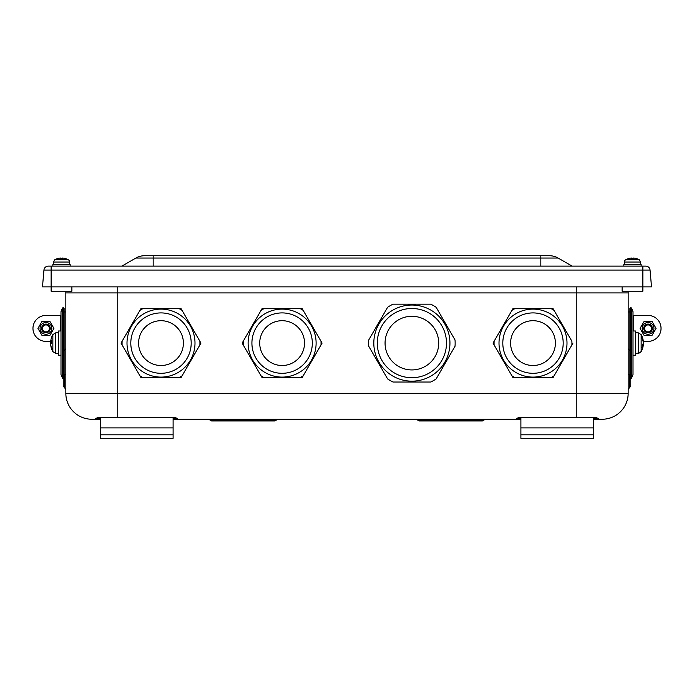 <?xml version="1.0" encoding="UTF-8"?>
<svg xmlns="http://www.w3.org/2000/svg" width="694" height="694" viewBox="0 0 694 694"><rect width="100%" height="100%" fill="white"/><g stroke="black" fill="none" stroke-linecap="round" stroke-linejoin="round"><path stroke-width="1.04" d="M650.052 270.061L651.519 286.874L42.481 286.874L43.948 270.061L650.052 270.061A4.329 4.329 0 0 0 645.741 266.114L48.259 266.114A4.329 4.329 0 0 0 43.948 270.061M97.342 418.187L98.713 417.51L97.221 418.361A1.726 1.726 0 0 1 95.711 419.237L91.79 419.237A25.956 25.956 0 0 1 65.835 393.281L65.835 292.929A12.11 12.11 0 0 0 65.713 291.202A12.11 12.11 0 0 1 65.835 292.929L628.165 292.929A12.11 12.11 0 0 1 628.287 291.202A12.11 12.11 0 0 0 628.165 292.929L628.165 393.281L117.746 393.281L117.746 417.38L98.357 417.38A1.726 0.946 90 0 0 98.713 417.51L174.845 417.51L176.337 418.369A1.726 1.726 0 0 0 177.838 419.237L520.89 419.237M642.87 266.114L642.87 291.202L622.11 291.202L622.11 286.874M71.89 286.874L71.89 291.202L51.13 291.202L51.13 266.114M436.17 378.898L455.03 346.245A43.254 43.254 0 0 0 455.03 339.973L436.17 307.312A43.254 43.254 0 0 0 430.74 304.18L393.03 304.18A43.254 43.254 0 0 0 387.599 307.312L368.74 339.973A43.254 43.254 0 0 0 368.74 346.245L387.599 378.898A43.254 43.254 0 0 0 393.03 382.038L430.74 382.038A43.254 43.254 0 0 0 436.17 378.898L455.03 346.245M381.917 325.807A34.605 34.605 0 0 0 411.88 377.709A34.605 34.605 0 0 0 441.852 325.807A34.605 34.605 0 0 0 381.917 325.807M378.915 324.072A38.066 38.066 0 0 0 392.847 376.07A38.066 38.066 0 0 0 444.845 362.138A38.066 38.066 0 0 0 430.913 310.14A38.066 38.066 0 0 0 378.915 324.072A38.066 38.066 0 0 0 392.847 376.07A38.066 38.066 0 0 0 444.845 362.138A38.066 38.066 0 0 0 430.913 310.14A38.066 38.066 0 0 0 378.915 324.072M425.292 319.882A26.814 26.814 0 0 0 385.066 343.105A26.814 26.814 0 0 0 425.292 366.337A26.814 26.814 0 0 0 425.292 319.882M430.74 304.18L393.03 304.18M387.599 307.312L368.74 339.973M455.03 339.973L436.17 307.312M368.74 346.245L387.599 378.898M393.03 382.038L430.74 382.038M550.836 308.5L515.165 308.5A38.933 38.933 0 0 0 511.946 310.357L494.111 341.248A38.933 38.933 0 0 0 494.111 344.961L511.946 375.853A38.933 38.933 0 0 0 515.165 377.709L550.836 377.709A38.933 38.933 0 0 0 554.055 375.853L571.891 344.961A38.933 38.933 0 0 0 571.891 341.248L554.055 310.357A38.933 38.933 0 0 0 550.836 308.5M533.001 377.102A33.997 33.997 0 0 0 566.998 343.105A33.997 33.997 0 0 0 533.001 309.108A33.997 33.997 0 0 0 499.003 343.105A33.997 33.997 0 0 0 533.001 377.102M533.001 373.303A30.189 30.189 0 0 0 559.147 328.01A30.189 30.189 0 0 0 506.854 328.01A30.189 30.189 0 0 0 533.001 373.303M510.593 343.105A22.408 22.408 0 0 0 544.2 362.511A22.408 22.408 0 0 0 544.2 323.699A22.408 22.408 0 0 0 510.593 343.105M562.973 325.807L552.979 308.5L513.022 308.5L493.044 343.105L503.029 360.412L513.022 377.709L552.979 377.709L572.958 343.105M303.165 375.853L321.001 344.961A38.933 38.933 0 0 0 321.001 341.248L303.165 310.357A38.933 38.933 0 0 0 299.947 308.5L264.284 308.5A38.933 38.933 0 0 0 261.065 310.357L243.23 341.248A38.933 38.933 0 0 0 243.23 344.961L261.065 375.853A38.933 38.933 0 0 0 264.284 377.709L299.947 377.709A38.933 38.933 0 0 0 303.165 375.853M255.965 328.01A30.189 30.189 0 0 0 282.12 373.303A30.189 30.189 0 0 0 308.266 328.01A30.189 30.189 0 0 0 255.965 328.01M252.668 326.111A33.997 33.997 0 0 0 265.117 372.548A33.997 33.997 0 0 0 311.563 360.108A33.997 33.997 0 0 0 299.114 313.662A33.997 33.997 0 0 0 252.668 326.111A33.997 33.997 0 0 0 265.117 372.548A33.997 33.997 0 0 0 311.563 360.108A33.997 33.997 0 0 0 299.114 313.662A33.997 33.997 0 0 0 252.668 326.111M293.319 323.699A22.408 22.408 0 0 0 259.712 343.105A22.408 22.408 0 0 0 293.319 362.511A22.408 22.408 0 0 0 293.319 323.699M302.098 377.709L322.077 343.105L302.098 308.5L262.141 308.5L242.154 343.105L262.141 377.709L302.098 377.709M182.054 375.853L199.889 344.961A38.933 38.933 0 0 0 199.889 341.248L182.054 310.357A38.933 38.933 0 0 0 178.835 308.5L143.164 308.5A38.933 38.933 0 0 0 139.945 310.357L122.109 341.248A38.933 38.933 0 0 0 122.109 344.961L139.945 375.853A38.933 38.933 0 0 0 143.164 377.709L178.835 377.709A38.933 38.933 0 0 0 182.054 375.853M134.853 328.01A30.189 30.189 0 0 0 160.999 373.303A30.189 30.189 0 0 0 187.146 328.01A30.189 30.189 0 0 0 134.853 328.01M131.556 326.111A33.997 33.997 0 0 0 143.996 372.548A33.997 33.997 0 0 0 190.442 360.108A33.997 33.997 0 0 0 178.002 313.662A33.997 33.997 0 0 0 131.556 326.111A33.997 33.997 0 0 0 143.996 372.548A33.997 33.997 0 0 0 190.442 360.108A33.997 33.997 0 0 0 178.002 313.662A33.997 33.997 0 0 0 131.556 326.111M172.199 323.699A22.408 22.408 0 0 0 138.592 343.105A22.408 22.408 0 0 0 172.199 362.511A22.408 22.408 0 0 0 172.199 323.699M180.978 377.709L200.956 343.105L190.971 325.807L180.978 308.5L141.021 308.5L121.042 343.105L131.027 360.412L141.021 377.709L180.978 377.709M69.73 264.379L69.652 262.037A2.767 2.767 0 0 0 68.22 259.712L54.8 259.712L53.377 262.037L69.652 262.037A2.767 2.767 0 0 0 68.22 259.712A13.845 13.845 0 0 0 65.696 258.628L65.357 258.775M62.243 258.055L62.798 258.055L62.174 258.628L62.798 258.055A13.837 13.785 -4.2 0 1 65.644 258.628L65.696 258.628M60.777 258.055L60.222 258.055A13.837 13.785 4.2 0 0 57.42 258.61L57.376 258.628A13.837 13.785 4.2 0 1 60.222 258.055L62.174 258.628M65.6 258.61A13.837 13.785 -4.2 0 0 62.798 258.055M636.624 258.628L636.589 258.61A13.837 13.785 -4.2 0 0 633.778 258.055L633.223 258.055L633.778 258.055A13.837 13.785 -4.2 0 1 636.624 258.628M628.643 258.775L628.356 258.628A13.837 13.785 4.2 0 1 631.202 258.055L631.826 258.628L631.202 258.055A13.837 13.785 4.2 0 0 628.4 258.61M639.2 259.721A13.845 13.845 0 0 0 639.2 259.712L640.623 262.037L624.348 262.037A2.767 2.767 0 0 1 625.78 259.712L639.2 259.712A13.845 13.845 0 0 0 636.676 258.628L636.329 258.775M631.757 258.055L631.202 258.055M631.826 258.628L633.154 258.628L633.223 258.055M636.615 258.619A13.837 13.75 -36.8 0 0 633.822 258.055L633.292 258.055M632.911 258.61A13.837 0.902 -85 0 1 633.145 258.055L633.735 258.055M628.365 258.619A13.837 13.75 36.8 0 1 631.158 258.055L631.687 258.055M632.069 258.61A13.837 0.902 85 0 0 631.835 258.055L631.245 258.055M70.163 266.114L70.163 264.379L52.857 264.379L52.857 266.114M641.143 266.114L641.143 264.379L623.837 264.379L623.837 266.114M549.475 255.73L144.525 255.73A17.307 17.307 0 0 0 135.877 258.047L558.123 258.047A17.307 17.307 0 0 0 549.475 255.73M572.09 266.114L558.123 258.047L572.09 266.114M121.91 266.114L135.877 258.047M643.26 341.205L643.26 341.023A17.289 15.572 168.4 0 0 642.28 337.319L641.941 338.117M642.28 337.319L642.28 339.192A17.289 12.501 7.2 0 1 643.26 342.255L643.26 343.209A17.289 7.365 174.5 0 1 642.28 345.057L642.28 347.798A17.289 11.85 6.9 0 0 643.26 345.013L643.26 345.187M641.941 347.182L642.28 347.798L641.941 347.182M640.146 352.743L641.143 351.641L641.143 334.577L638.254 332.825L638.254 353.393L641.143 351.641L641.143 347.711M643.086 344.831A17.289 12.501 172.8 0 0 643.26 343.955L643.26 343.001M630.872 378.69L629.892 377.709L629.892 308.5L630.872 307.52L631.592 308.24L630.872 307.52L630.872 378.69L631.592 377.97L631.592 308.24L633.006 311.667L633.006 374.552L633.006 355.215L635.435 355.215L635.435 330.995L633.006 330.995M643.26 342.715L643.26 341.83A17.289 14.938 10 0 0 643.225 341.543M643.26 343.495L643.26 344.38A17.289 14.938 170 0 1 643.199 344.84M633.006 355.215L633.006 374.552L631.592 377.97L633.006 374.552M50.862 343.782A17.289 8.328 -174.3 0 1 50.74 343.339L50.74 342.376M50.74 345.178L50.74 345.057A17.289 17.211 -66 0 0 51.686 349.091M50.74 342.871L50.74 343.834A17.289 0.668 -5 0 1 51.72 343.582L51.72 340.329A17.289 5.994 -174.7 0 0 50.74 341.691L50.74 341.153A17.289 17.211 -114 0 1 51.72 337.015L51.72 337.015M52.857 341.431L52.857 351.641L55.746 353.393L55.746 332.825L52.857 334.577L52.857 341.431M51.677 341.769L50.74 341.691L50.74 341.153M50.705 344.944A17.307 17.307 0 0 0 51.72 349.212L51.72 348.544A17.289 16.144 -165.9 0 1 50.74 344.632L50.74 343.825M50.74 345.065L50.74 344.528L50.792 345.065M50.74 341.578L50.74 342.385A17.289 0.668 -175 0 0 51.677 342.628M60.994 330.995L58.565 330.995L58.565 355.215L60.994 355.215M63.128 378.69L63.128 307.52L60.994 311.667L60.994 374.552L62.408 377.97L62.408 308.24L63.128 307.52L64.108 308.5L64.108 377.709L63.128 378.69L62.408 377.97L63.128 378.69M51.824 328.401A5.882 5.882 0 0 0 42.993 323.309A5.882 5.882 0 0 0 42.993 333.493A5.882 5.882 0 0 0 51.824 328.401M45.934 324.072A4.329 4.329 0 0 0 41.614 328.401A4.329 4.329 0 0 0 45.934 332.73A4.329 4.329 0 0 0 50.263 328.401A4.329 4.329 0 0 0 45.934 324.072M49.933 321.478L53.932 328.401L49.933 335.323L41.944 335.323L37.944 328.401L41.944 321.478L49.933 321.478M41.614 328.401A4.329 4.329 0 0 0 45.934 332.73A4.329 4.329 0 0 0 50.263 328.401A4.329 4.329 0 0 0 45.934 324.072A4.329 4.329 0 0 0 41.614 328.401M60.994 315.423L45.934 315.423A12.978 12.978 0 0 0 32.965 328.401A12.978 12.978 0 0 0 45.934 341.379L50.714 341.379M653.948 328.401A5.882 5.882 0 0 0 645.116 323.309A5.882 5.882 0 0 0 645.116 333.493A5.882 5.882 0 0 0 653.948 328.401M648.066 324.072A4.329 4.329 0 0 0 643.997 329.876A4.329 4.329 0 0 0 650.842 331.715A4.329 4.329 0 0 0 648.066 324.072M652.056 321.478L656.056 328.401L652.056 335.323L644.067 335.323L640.068 328.401L644.067 321.478L652.056 321.478M645.897 332.148A4.329 4.329 0 0 0 651.805 330.561A4.329 4.329 0 0 0 650.226 324.653A4.329 4.329 0 0 0 644.318 326.241A4.329 4.329 0 0 0 645.897 332.148M643.164 341.379L648.066 341.379A12.978 12.978 0 0 0 661.035 328.401A12.978 12.978 0 0 0 648.066 315.423L633.006 315.423M100.439 434.808L100.439 438.27L100.439 434.808L173.11 434.808L173.11 438.27L100.439 438.27L100.439 417.51L99.051 417.38M173.11 434.808L173.11 417.51M593.561 434.808L593.561 417.51L520.89 417.51L520.89 434.808L593.561 434.808L593.561 438.27L520.89 438.27L520.89 434.808M517.828 418.135L516.163 419.237C515.625 419.037 516.622 418.413 519.155 417.38C516.622 418.413 515.625 419.037 516.163 419.237A1.726 1.726 0 0 0 517.663 418.369L519.155 417.51L520.89 417.51M596.363 417.883L593.561 417.51M277.791 419.237L274.789 420.972L211.575 420.972L274.789 420.972L276.29 420.104L210.082 420.104L211.575 420.972L208.582 419.237M485.418 419.237L483.918 420.104L417.71 420.104L419.211 420.972L482.425 420.972L483.918 420.104L482.425 420.972L419.211 420.972L482.425 420.972L419.211 420.972L416.209 419.237M593.561 419.237L602.21 419.237A25.956 25.956 0 0 0 628.165 393.281M98.357 417.38C95.911 418.326 95.009 418.933 95.668 419.211L100.439 419.237M173.11 419.237L177.838 419.237C178.367 419.037 177.369 418.421 174.845 417.38L117.746 417.51M594.949 417.38L576.254 417.38L576.254 286.874M595.487 417.519L598.332 419.211C598.991 418.933 598.089 418.326 595.643 417.38A1.726 0.946 -90 0 1 595.287 417.51L595.461 417.519M598.289 419.237A1.726 1.726 0 0 1 596.788 418.369L596.519 418.022M517.95 418.005L519.155 417.38L576.254 417.51M176.285 418.291L177.838 419.237M95.711 419.237L97.481 418.022M98.513 417.519L97.637 417.883M63.241 378.577L63.241 386.038L64.542 387.712L64.542 374.248M65.835 348.726L64.542 350.409M65.835 389.395L63.241 386.038M629.458 374.248L629.458 387.712L630.759 386.038L630.759 378.577L630.759 386.038L628.165 389.395M629.458 350.409L628.165 348.726M646.322 331.411A3.479 3.479 0 0 1 646.322 325.391A3.479 3.479 0 0 1 651.536 328.401A3.479 3.479 0 0 1 646.322 331.411M42.464 328.401A3.479 3.479 0 0 1 47.678 325.391A3.479 3.479 0 0 1 47.678 331.411A3.479 3.479 0 0 1 42.464 328.401M65.835 393.281L117.746 393.281L117.746 286.874M631.835 258.055L631.887 258.61M540.826 255.73L540.826 266.114M153.174 255.73L153.174 266.114M643.26 345.013L642.358 344.953L642.323 347.633M50.74 342.385L51.677 342.472M60.647 315.423L60.647 330.995M633.353 330.995L633.353 315.423M173.11 427.886L100.439 427.886M593.561 427.886L520.89 427.886M593.561 418.369L596.788 418.369A1.726 1.726 -30.4 0 0 598.332 419.211M520.89 418.369L517.663 418.369M95.668 419.211A1.726 1.726 30.4 0 0 97.221 418.361L100.439 418.369M176.337 418.369L173.11 418.369M62.165 258.61L60.855 258.61M57.324 258.628A13.845 13.845 0 0 0 54.8 259.712M53.377 262.037L53.291 264.379M633.145 258.61L631.835 258.61M628.304 258.628A13.845 13.845 0 0 0 625.78 259.712L625.476 259.912M624.695 260.805L624.27 264.379M640.623 262.037L640.709 264.379M624.8 260.632L625.138 260.198M642.323 339.375L642.323 337.544M641.143 351.641L641.143 351.641A17.307 17.307 0 0 0 643.286 345.039M643.286 341.179A17.307 17.307 0 0 0 641.143 334.577M638.254 332.825L635.435 332.73M639.937 352.882L635.435 353.489M643.295 344.849L642.497 344.779M628.165 374.248L629.892 374.248M628.165 311.962L629.892 311.962L628.165 311.962M631.592 308.24L633.006 311.667M629.892 308.5L630.872 307.52M52.857 334.577A17.307 17.307 0 0 0 51.72 336.998L51.677 337.241M51.677 348.319L51.677 348.969L52.059 348.353M58.565 353.489L55.746 353.393L52.857 351.641A17.307 17.307 0 0 1 51.72 349.212L51.677 348.969M51.677 340.407L51.677 343.591M55.746 332.825L58.565 332.73M50.714 341.726L51.677 341.812M65.835 311.962L64.108 311.962M65.835 374.248L64.108 374.248M62.408 308.24L60.994 311.667M62.408 377.97L60.994 374.552M518.427 417.667L519.147 417.51"/></g></svg>
